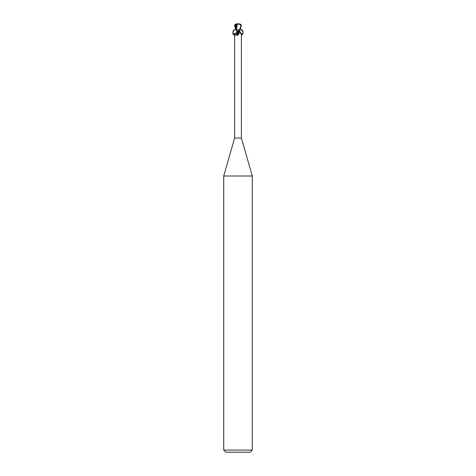 <?xml version="1.0" encoding="UTF-8"?>
<svg xmlns="http://www.w3.org/2000/svg" width="476" height="476" viewBox="0 0 476 476"><rect width="100%" height="100%" fill="white"/><g stroke="black" fill="none" stroke-linecap="round" stroke-linejoin="round"><path stroke-width="0.71" d="M234.608 33.29L234.608 138.04L223.72 176.013L252.28 176.013L252.28 450.058L223.72 450.058L225.862 452.2L250.138 452.2L252.28 450.058M234.608 138.04L241.391 138.04L252.28 176.013M241.023 33.278L241.296 33.516L240.648 33.695L239.368 30.94M234.436 25.585L236.512 25.353L236.518 24.014L239.345 23.8L241.064 25.942L238.791 30.94L237.084 30.94C236.417 33.927 235.084 34.742 233.079 33.38C232.568 31.237 233.383 29.899 235.525 29.357L237.084 30.94L238.898 31.291L239.184 33.076L237.881 35.093L236.661 35.331C235.34 33.385 234.686 32.779 234.704 33.516M239.166 33.13L239.184 33.076A3.873 2.957 -58.7 0 1 239.166 33.13A3.873 2.957 -58.7 0 1 238.101 34.879A3.873 2.957 -58.7 0 1 237.97 35.016M238.898 31.291A3.689 2.814 -58.7 0 1 236.661 35.331M239.743 30.381L239.678 30.904L239.214 30.928L239.886 30.94M238.286 33.677L237.613 30.94L237.102 31.291A3.689 2.814 58.7 0 0 238 34.111M236.834 33.13A3.873 2.957 58.7 0 1 236.786 32.987L237.625 34.564A3.873 2.957 58.7 0 1 236.834 33.13L236.816 33.076M239.678 30.904L239.672 30.94A3.885 2.969 58.7 0 0 241.296 33.516M237.298 24.211L236.114 30.94M238.791 30.94L239.458 30.94L241.368 25.942L240.933 24.431M237.238 24.199L240.457 24.24M236.298 25.305L236.15 30.488M236.495 24.008L237.369 24.216M236.655 23.8L234.888 24.657L234.876 25.407L236.512 24.568M236.12 30.089L234.632 25.942L235.067 24.431M241.112 24.657L239.345 23.8M236.423 23.806L237.375 23.8M238.387 30.94C237.804 27.275 232.282 29.809 232.913 33.445C233.496 37.104 239.017 34.575 238.387 30.94M240.315 29.131C243.545 31.315 243.908 33.368 241.391 35.295M241.391 34.177L242.921 33.38C243.432 31.237 242.617 29.899 240.475 29.357L240.201 29.393M235.138 25.299L236.12 29.226M241.064 25.942L241.368 25.942M241.391 33.29L241.391 138.04M233.079 33.38C232.246 34.123 233.799 28.816 235.525 29.357M240.475 29.357C240.1 28.304 243.896 31.505 242.921 33.38M223.72 176.013L223.72 450.058M239.88 30.089L239.886 30.904"/></g></svg>
